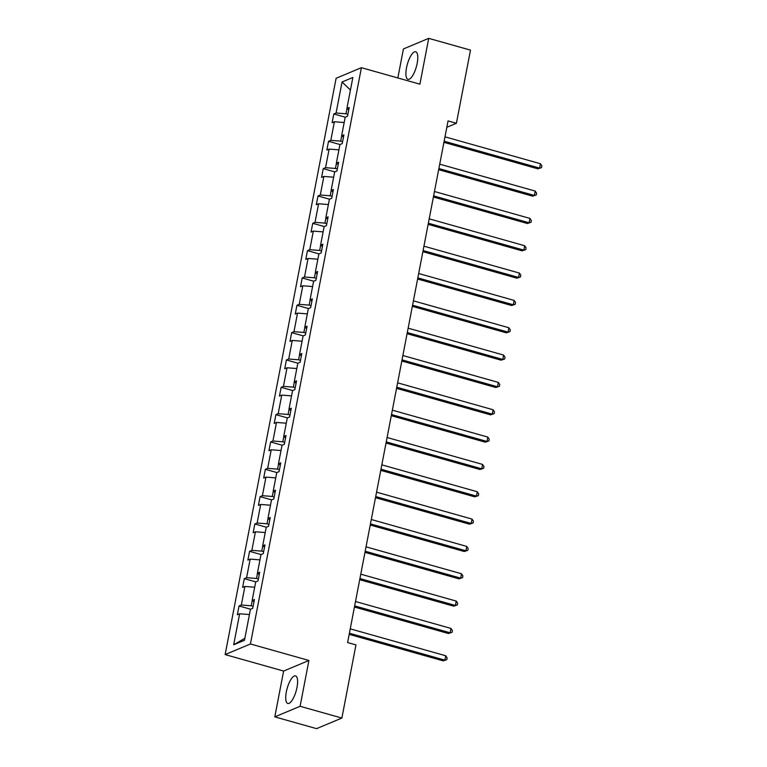 <?xml version="1.0" encoding="UTF-8"?>
<svg xmlns="http://www.w3.org/2000/svg" width="767" height="767" viewBox="0 0 767 767"><rect width="100%" height="100%" fill="white"/><g stroke="black" fill="none" stroke-linecap="round" stroke-linejoin="round"><path stroke-width="1.15" d="M296.992 687.443A14.324 4.679 -74.3 0 0 295.544 675.89A14.324 4.679 -74.3 0 0 286.331 691.911A14.324 4.679 -74.3 0 0 287.778 703.473A14.324 4.679 -74.3 0 0 296.992 687.443M417.181 63.316A14.324 4.679 -74.3 0 0 415.733 51.753A14.324 4.679 -74.3 0 0 406.52 67.784A14.324 4.679 -74.3 0 0 407.967 79.337A14.324 4.679 -74.3 0 0 417.181 63.316M274.797 716.877L300.098 706.292L308.919 660.464L283.617 671.058L274.797 716.877L316.57 728.65L341.871 718.056L355.955 644.903L347.604 642.554L448.053 120.927L456.403 123.276L470.497 50.123L428.715 38.35L403.423 48.944L397.833 77.956M283.617 671.058L225.134 654.577L336.109 78.282L361.41 67.688L250.425 643.983L225.134 654.577M300.098 706.292L341.871 718.056M249.438 614.549L239.649 613.782L237.358 614.741L239.045 605.978L250.55 609.219M244.865 638.278L233.676 644.798L239.649 613.782M252.238 600.571L251.231 605.796L241.337 605.019L239.045 605.978M241.337 605.019L244.913 586.448L242.621 587.407L244.309 578.644L255.814 581.885M257.501 573.237L256.494 578.462L246.6 577.685L244.309 578.644M246.6 577.685L250.176 559.114L247.885 560.073L249.572 551.31L261.077 554.551M262.765 545.903L261.758 551.128L251.864 550.351L249.572 551.31M251.864 550.351L255.44 531.78L253.148 532.739L254.836 523.976L266.341 527.217M268.028 518.569L267.021 523.794L257.127 523.017L254.836 523.976M257.127 523.017L260.703 504.446L258.412 505.405L260.099 496.642L271.604 499.883M273.292 491.235L272.285 496.46L262.391 495.683L260.099 496.642M262.391 495.683L265.967 477.112L263.675 478.071L265.363 469.308L276.868 472.549M278.555 463.901L277.549 469.126L267.654 468.349L265.363 469.308M267.654 468.349L271.23 449.778L268.939 450.737L270.626 441.974L282.131 445.215M283.819 436.567L282.812 441.792L272.918 441.015L270.626 441.974M272.918 441.015L276.494 422.444L274.202 423.403L275.89 414.64L287.395 417.881M289.082 409.233L288.076 414.458L278.181 413.681L275.89 414.64M278.181 413.681L281.757 395.11L279.466 396.069L281.153 387.306L292.658 390.547M294.346 381.899L293.339 387.124L283.445 386.347L281.153 387.306M283.445 386.347L287.021 367.776L284.73 368.735L286.417 359.972L297.922 363.213M299.609 354.565L298.603 359.79L288.708 359.014L286.417 359.972M288.708 359.014L292.285 340.443L289.993 341.401L291.681 332.638L303.186 335.879M304.873 327.231L303.866 332.456L293.972 331.68L291.681 332.638M293.972 331.68L297.548 313.109L295.257 314.067L296.944 305.304L308.449 308.545M310.136 299.897L309.13 305.122L299.235 304.346L296.944 305.304M299.235 304.346L302.812 285.775L300.52 286.733L302.208 277.97L313.713 281.211M315.4 272.563L314.393 277.788L304.499 277.012L302.208 277.97M304.499 277.012L308.075 258.441L305.784 259.399L307.471 250.636L318.976 253.877M320.664 245.229L319.657 250.454L309.763 249.678L307.471 250.636M309.763 249.678L313.339 231.107L311.047 232.065L312.735 223.302L324.24 226.543M325.927 217.895L324.92 223.12L315.026 222.344L312.735 223.302M315.026 222.344L318.602 203.763L316.32 204.731L317.998 195.969L329.503 199.209M331.191 190.552L330.184 195.786L320.29 195.01L317.998 195.969M320.29 195.01L323.866 176.429L321.584 177.388L323.262 168.635L334.767 171.875M336.454 163.218L335.447 168.452L325.553 167.676L323.262 168.635M325.553 167.676L329.129 149.095L326.847 150.054L328.535 141.301L340.03 144.541M341.718 135.884L340.711 141.118L330.817 140.342L328.535 141.301M330.817 140.342L334.393 121.761L332.111 122.72L333.798 113.967L345.294 117.207M346.981 108.55L345.975 113.784L336.08 113.008L333.798 113.967M336.08 113.008L342.053 81.992L352.858 77.467L346.885 108.483L349.177 107.524L347.489 116.287L345.198 117.246L341.622 135.817L343.913 134.858L342.226 143.621L339.934 144.579L336.358 163.15L338.65 162.192L336.962 170.955L334.671 171.913L331.095 190.484L333.386 189.526L331.699 198.289L329.407 199.247L325.831 217.818L328.123 216.86L326.435 225.623L324.144 226.581L320.568 245.152L322.859 244.194L321.172 252.957L318.88 253.915L315.304 272.486L317.596 271.528L315.908 280.291L313.617 281.249L310.041 299.82L312.332 298.862L310.645 307.625L308.353 308.583L304.777 327.154L307.068 326.196L305.381 334.958L303.09 335.917L299.513 354.488L301.805 353.529L300.118 362.292L297.826 363.251L294.25 381.822L296.541 380.863L294.854 389.626L292.563 390.585L288.986 409.156L291.278 408.197L289.59 416.96L287.299 417.919L283.723 436.49L286.014 435.531L284.327 444.294L282.035 445.253L278.459 463.824L280.751 462.865L279.063 471.628L276.772 472.587L273.196 491.158L275.487 490.199L273.8 498.962L271.508 499.921L267.932 518.492L270.224 517.533L268.536 526.296L266.245 527.255L262.669 545.826L264.96 544.867L263.273 553.63L260.981 554.589L257.405 573.16L259.697 572.201L258.009 580.964L255.718 581.923L252.142 600.494L254.433 599.535L252.746 608.298L250.454 609.257L244.481 640.272L233.676 644.798M253.973 601.903L252.142 600.494M253.12 606.333L251.231 605.796M254.702 587.215L244.913 586.448M259.236 574.569L257.405 573.16M258.383 578.999L256.494 578.462M259.965 559.881L250.176 559.114M264.5 547.235L262.669 545.826M263.647 551.665L261.758 551.128M265.229 532.547L255.44 531.78M269.763 519.901L267.932 518.492M268.91 524.331L267.021 523.794M270.492 505.213L260.703 504.446M275.027 492.567L273.196 491.158M274.174 496.997L272.285 496.46M275.756 477.879L265.967 477.112M280.291 465.233L278.459 463.824M279.437 469.663L277.549 469.126M281.019 450.545L271.23 449.778M285.554 437.899L283.723 436.49M284.701 442.329L282.812 441.792M286.283 423.211L276.494 422.444M290.818 410.566L288.986 409.156M289.974 414.995L288.076 414.458M291.546 395.877L281.757 395.11M296.081 383.232L294.25 381.822M295.237 387.661L293.339 387.124M296.81 368.543L287.021 367.776M301.345 355.898L299.513 354.488M300.501 360.327L298.603 359.79M302.073 341.21L292.285 340.443M306.608 328.564L304.777 327.154M305.765 332.983L303.866 332.456M307.337 313.876L297.548 313.109M311.872 301.23L310.041 299.82M311.028 305.649L309.13 305.122M312.6 286.542L302.812 285.775M317.145 273.896L315.304 272.486M316.292 278.316L314.393 277.788M317.864 259.208L308.075 258.441M322.408 246.562L320.568 245.152M321.555 250.982L319.657 250.454M323.128 231.874L313.339 231.107M327.672 219.228L325.831 217.818M326.819 223.648L324.92 223.12M328.391 204.54L318.602 203.763M332.936 191.894L331.095 190.484M332.082 196.314L330.184 195.786M333.655 177.206L323.866 176.429M338.199 164.56L336.358 163.15M337.346 168.98L335.447 168.452M338.918 149.862L329.129 149.095M343.463 137.226L341.622 135.817M342.609 141.646L340.711 141.118M344.182 122.528L334.393 121.761M348.726 109.892L346.885 108.483M308.919 660.464L250.425 643.983M361.41 67.688L419.894 84.169L428.715 38.35M446.825 127.284L456.403 123.276M347.873 114.312L345.975 113.784M350.442 90.036L342.053 81.992M443.93 142.346L537.907 168.836L539.623 168.117L444.141 141.214M540.467 163.735L541.866 165.873L541.531 167.628L539.623 168.117L540.467 163.735L444.985 136.833M541.531 167.628L537.907 168.836M438.666 169.68L532.643 196.17L534.359 195.451L438.877 168.548M535.203 191.069L536.603 193.207L536.267 194.962L534.359 195.451L535.203 191.069L439.721 164.167M536.267 194.962L532.643 196.17M433.403 197.014L527.38 223.504L529.096 222.785L433.614 195.882M529.939 218.403L531.339 220.541L531.004 222.296L529.096 222.785L529.939 218.403L434.458 191.501M531.004 222.296L527.38 223.504M428.139 224.347L522.116 250.838L523.832 250.119L428.35 223.216M524.676 245.737L526.076 247.875L525.74 249.63L523.832 250.119L524.676 245.737L429.194 218.835M525.74 249.63L522.116 250.838M422.876 251.681L516.853 278.172L518.569 277.453L423.087 250.55M519.412 273.071L520.812 275.219L520.477 276.964L518.569 277.453L519.412 273.071L423.93 246.169M520.477 276.964L516.853 278.172M417.612 279.015L511.589 305.506L513.305 304.787L417.823 277.884M514.139 300.405L515.549 302.553L515.213 304.298L513.305 304.787L514.139 300.405L418.667 273.503M515.213 304.298L511.589 305.506M412.349 306.349L506.325 332.84L508.032 332.121L412.56 305.218M508.876 327.739L510.285 329.887L509.95 331.632L508.032 332.121L508.876 327.739L413.403 300.837M509.95 331.632L506.325 332.84M407.076 333.683L501.062 360.174L502.768 359.455L407.296 332.552M503.612 355.073L505.022 357.221L504.686 358.966L502.768 359.455L503.612 355.073L408.14 328.171M504.686 358.966L501.062 360.174M401.812 361.017L495.798 387.508L497.505 386.789L402.033 359.886M498.349 382.407L499.758 384.555L499.422 386.3L497.505 386.789L498.349 382.407L402.876 355.505M499.422 386.3L495.798 387.508M396.549 388.351L490.535 414.842L492.241 414.122L396.769 387.22M493.085 409.741L494.494 411.889L494.159 413.634L492.241 414.122L493.085 409.741L397.613 382.838M494.159 413.634L490.535 414.842M391.285 415.695L485.271 442.175L486.978 441.456L391.506 414.554M487.822 437.075L489.231 439.223L488.895 440.967L486.978 441.456L487.822 437.075L392.349 410.172M488.895 440.967L485.271 442.175M386.022 443.029L480.008 469.509L481.714 468.79L386.242 441.888M482.558 464.409L483.967 466.557L483.632 468.301L481.714 468.79L482.558 464.409L387.086 437.506M483.632 468.301L480.008 469.509M380.758 470.363L474.744 496.843L476.451 496.124L380.978 469.222M477.295 491.743L478.704 493.89L478.368 495.645L476.451 496.124L477.295 491.743L381.822 464.84M478.368 495.645L474.744 496.843M375.494 497.697L469.481 524.177L471.187 523.458L375.715 496.556M472.031 519.077L473.44 521.224L473.105 522.979L471.187 523.458L472.031 519.077L376.559 492.174M473.105 522.979L469.481 524.177M370.231 525.031L464.217 551.511L465.924 550.792L370.451 523.89M466.767 546.42L468.177 548.558L467.841 550.313L465.924 550.792L466.767 546.42L371.295 519.508M467.841 550.313L464.217 551.511M364.967 552.365L458.954 578.845L460.66 578.126L365.188 551.224M461.504 573.754L462.913 575.892L462.578 577.647L460.66 578.126L461.504 573.754L366.032 546.842M462.578 577.647L458.954 578.845M359.704 579.699L453.69 606.179L455.397 605.46L359.924 578.558M456.24 601.088L457.65 603.226L457.314 604.981L455.397 605.46L456.24 601.088L360.768 574.176M457.314 604.981L453.69 606.179M354.44 607.033L448.427 633.513L450.133 632.794L354.661 605.892M450.977 628.422L452.386 630.56L452.051 632.315L450.133 632.794L450.977 628.422L355.505 601.51M452.051 632.315L448.427 633.513M349.177 634.367L443.163 660.847L444.87 660.138L349.397 633.226M445.713 655.756L447.123 657.894L446.787 659.649L444.87 660.138L445.713 655.756L350.241 628.844M446.787 659.649L443.163 660.847"/></g></svg>
